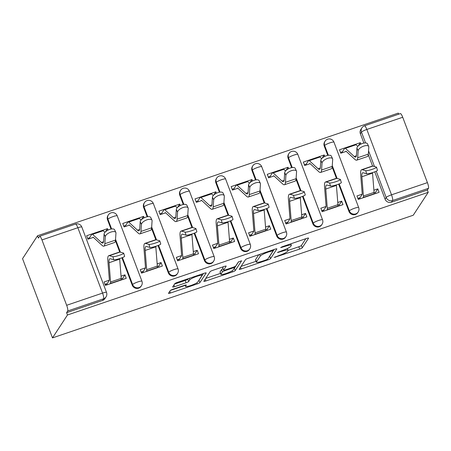<?xml version="1.0" encoding="UTF-8"?>
<svg xmlns="http://www.w3.org/2000/svg" width="451" height="451" viewBox="0 0 451 451"><rect width="100%" height="100%" fill="white"/><g stroke="black" fill="none" stroke-linecap="round" stroke-linejoin="round"><path stroke-width="0.68" d="M274.157 257.47L299.656 249.093A2.452 0.383 159.3 0 0 302.277 247.785L308.552 238.196A2.452 0.383 159.3 0 0 308.574 238.1A2.452 0.383 159.3 0 0 306.624 238.432L282.478 246.646L280.623 247.627L285.117 246.325A7.853 1.229 159.3 0 1 291.346 245.259A7.853 1.229 159.3 0 1 291.273 245.558L290.748 246.359A7.853 1.229 159.3 0 1 282.36 250.536L277.399 252.515L281.875 251.286A7.853 1.229 159.3 0 1 288.104 250.215A7.853 1.229 159.3 0 1 288.031 250.514L287.507 251.314A7.853 1.229 159.3 0 1 279.118 255.491L274.157 257.47M172.902 289.266A2.452 0.383 159.3 0 0 170.281 290.574L168.522 293.263A2.452 0.383 159.3 0 0 168.499 293.359A2.452 0.383 159.3 0 0 170.444 293.026L197.267 283.904A2.452 0.383 159.3 0 0 199.889 282.602L206.158 273.007A2.452 0.383 159.3 0 0 206.18 272.911A2.452 0.383 159.3 0 0 204.235 273.25L177.418 282.365A2.452 0.383 159.3 0 0 174.796 283.673L172.671 286.926A2.452 0.383 159.3 0 0 172.648 287.016A2.452 0.383 159.3 0 0 174.593 286.684L186.071 282.783A2.452 0.383 159.3 0 0 188.693 281.475L189.747 279.862A6.562 1.026 159.3 0 1 196.112 276.598A6.562 1.026 159.3 0 1 201.963 275.476A6.562 1.026 159.3 0 1 201.907 275.73L197.775 282.044A6.562 1.026 159.3 0 1 191.41 285.308A6.562 1.026 159.3 0 1 185.558 286.43A6.562 1.026 159.3 0 1 185.615 286.176L186.302 285.128A2.452 0.383 159.3 0 0 186.325 285.032A2.452 0.383 159.3 0 0 184.38 285.365L172.902 289.266M52.485 337.9L67.47 314.99L428.224 192.323L413.24 215.234L52.485 337.9L22.55 258.677L37.534 235.766L398.289 113.1L398.701 114.193M239.205 269.23A2.452 0.383 159.3 0 0 239.182 269.326A2.452 0.383 159.3 0 0 241.133 268.993L267.95 259.872A2.452 0.383 159.3 0 0 270.572 258.564L276.846 248.975A2.452 0.383 159.3 0 0 276.869 248.879A2.452 0.383 159.3 0 0 274.918 249.211L248.101 258.333A2.452 0.383 159.3 0 0 245.479 259.641L239.205 269.23M232.609 271.891L205.786 281.007A2.452 0.383 159.3 0 1 203.841 281.345A2.452 0.383 159.3 0 1 203.863 281.249L210.138 271.654A2.452 0.383 159.3 0 1 212.759 270.352L224.237 266.445A2.452 0.383 159.3 0 1 226.182 266.113A2.452 0.383 159.3 0 1 226.16 266.208L223.617 270.098A2.452 0.383 159.3 0 0 223.595 270.194A2.452 0.383 159.3 0 0 225.539 269.856L233.156 267.268A2.452 0.383 159.3 0 0 235.777 265.966L238.427 261.913L241.623 260.763L235.23 270.583A2.452 0.383 159.3 0 1 232.609 271.891L232.192 270.786M67.47 314.99L66.596 312.678L67.695 310.993A5 1.037 -108.8 0 0 66.658 305.288L41.96 239.926A5 1.037 -108.8 0 0 39.643 236.279A5 1.037 -108.8 0 0 39.508 236.392L38.403 238.077L37.534 235.766M428.224 192.323L427.351 190.012L391.457 202.217A5 4.826 -146.8 0 1 385.081 199.173L374.753 171.837M372.565 166.041L368.287 154.721M363.889 143.085L360.383 133.806L361.482 132.126A5 4.826 -146.8 0 1 361.933 127.813L360.828 129.499A5 4.826 33.2 0 0 360.383 133.806M427.413 182.627L402.715 117.26L366.826 129.465L391.524 194.826L427.413 182.627A5 1.037 71.2 0 1 428.45 188.332L392.562 200.532A5 4.826 -146.8 0 1 386.186 197.487L376.247 171.194M427.351 190.012L428.45 188.332M365.569 142.939L361.482 132.126A5 0.784 159.3 0 1 366.826 129.465A5 1.037 -108.8 0 0 364.504 125.818L400.398 113.613A5 1.037 71.2 0 1 402.715 117.26M360.885 144.123L360.343 142.685L339.502 149.771L340.809 153.233L346.244 151.389M362.215 194.178L356.955 195.965L358.263 199.427L379.105 192.34L377.797 188.879L375.486 192.408L374.099 192.881M326.096 206.457L320.836 208.244L322.144 211.711L342.985 204.624L341.672 201.163L339.366 204.692L337.974 205.16M324.765 156.407L324.218 154.969L322.099 158.211M324.218 154.969L303.382 162.05L304.69 165.517L310.125 163.668M289.97 218.741L284.711 220.528L286.024 223.995L306.86 216.908L305.553 213.441L303.247 216.97L301.854 217.444M288.64 168.685L288.099 167.248L285.979 170.489M288.099 167.248L267.257 174.334L268.565 177.801L274.005 175.952M253.851 231.025L248.591 232.812L249.899 236.273L270.741 229.187L269.433 225.725L267.122 229.255L265.735 229.728M252.521 180.969L251.974 179.532L249.854 182.773M251.974 179.532L231.137 186.618L232.445 190.08L237.88 188.236M217.726 243.303L212.472 245.09L213.78 248.557L234.616 241.471L233.308 238.01L231.002 241.539L229.61 242.007M216.395 193.254L215.854 191.816L213.735 195.058M215.854 191.816L195.012 198.897L196.326 202.364L201.76 200.515M181.606 255.587L176.347 257.374L177.655 260.841L198.496 253.755L197.188 250.288L194.877 253.817L193.49 254.291M180.276 205.532L179.735 204.094L177.609 207.336M179.735 204.094L158.893 211.181L160.201 214.648L165.635 212.799M145.487 267.871L140.227 269.659L141.535 273.12L162.377 266.034L161.063 262.572L158.758 266.101L157.365 266.575M144.157 217.816L143.61 216.379L141.49 219.62M143.61 216.379L122.773 223.465L124.081 226.926L129.516 225.083M109.362 280.15L104.102 281.937L105.416 285.404L126.252 278.318L124.944 274.856L122.638 278.385L121.246 278.853M108.031 230.1L107.49 228.663L105.371 231.904M132.233 285.15L132.622 284.553A5 4.826 -146.8 0 0 141.434 285.714L141.045 286.312A5 4.826 33.2 0 1 132.233 285.15L121.9 257.814M119.712 252.019L115.433 240.699M111.036 229.063L107.53 219.784L107.924 219.186A5 4.826 -146.8 0 1 108.37 214.873L107.981 215.471A5 4.826 33.2 0 0 107.53 219.784M168.353 272.866L168.742 272.269A5 4.826 -146.8 0 0 177.559 273.43L177.17 274.028A5 4.826 33.2 0 1 168.353 272.866L158.025 245.53M155.832 239.735L151.553 228.415M147.161 216.779L143.655 207.499L144.044 206.902A5 4.826 -146.8 0 1 144.489 202.595L144.1 203.192A5 4.826 33.2 0 0 143.655 207.499M204.472 260.582L204.867 259.985A5 4.826 -146.8 0 0 213.678 261.146L213.289 261.743A5 4.826 33.2 0 1 204.472 260.582L194.144 233.252M191.957 227.456L187.678 216.13M183.281 204.5L179.774 195.221L180.163 194.623A5 4.826 -146.8 0 1 180.614 190.311L180.22 190.908A5 4.826 33.2 0 0 179.774 195.221M240.597 248.304L240.986 247.706A5 4.826 -146.8 0 0 249.803 248.867L249.409 249.465A5 4.826 33.2 0 1 240.597 248.304L230.269 220.967M228.076 215.172L223.797 203.852M219.4 192.216L215.899 182.937L216.288 182.339A5 4.826 -146.8 0 1 216.734 178.027L216.345 178.624A5 4.826 33.2 0 0 215.899 182.937M276.717 236.02L277.106 235.422A5 4.826 -146.8 0 0 285.923 236.583L285.534 237.181A5 4.826 33.2 0 1 276.717 236.02L266.389 208.683M264.201 202.888L259.923 191.568M255.525 179.932L252.019 170.653L252.408 170.055A5 4.826 -146.8 0 1 252.853 165.748L252.464 166.346A5 4.826 33.2 0 0 252.019 170.653M312.842 223.735L313.231 223.138A5 4.826 -146.8 0 0 322.048 224.299L321.653 224.897A5 4.826 33.2 0 1 312.842 223.735L302.508 196.405M300.321 190.61L296.042 179.284M291.645 167.654L288.138 158.374L288.533 157.777A5 4.826 -146.8 0 1 288.978 153.464L288.589 154.062A5 4.826 33.2 0 0 288.138 158.374M348.961 211.457L349.35 210.859A5 4.826 -146.8 0 0 358.167 212.021L357.778 212.618A5 4.826 33.2 0 1 348.961 211.457L338.633 184.121M336.44 178.325L332.161 167.005M327.77 155.37L324.263 146.09L324.652 145.493A5 4.826 -146.8 0 1 325.098 141.18L324.709 141.777A5 4.826 33.2 0 0 324.263 146.09M360.343 142.685L358.224 145.927M107.49 228.663L86.648 235.743L87.956 239.21L93.391 237.361M357.874 198.395L360.05 197.656M377.797 188.879L373.902 190.204M66.596 312.678L102.484 300.473A5 4.826 33.2 0 0 104.925 298.59L106.024 296.91A5 4.826 -146.8 0 1 103.583 298.793L67.695 310.993M341.672 201.163L337.776 202.488M305.553 213.441L301.657 214.766M269.433 225.725L265.538 227.05M233.308 238.01L229.412 239.334M197.188 250.288L193.293 251.613M161.063 262.572L157.168 263.897M124.944 274.856L121.048 276.181M321.755 210.679L323.925 209.94M285.63 222.963L287.806 222.219M249.51 235.242L251.686 234.503M213.391 247.526L215.561 246.787M177.266 259.81L179.442 259.066M141.146 272.088L143.317 271.35M105.021 284.372L107.197 283.634M288.082 250.418L298.782 246.782A2.452 0.383 159.3 0 0 301.403 245.474L305.834 238.703M269.472 256.467A2.452 0.383 159.3 0 0 269.698 256.258L274.129 249.482M241.048 266.411L256.083 261.298M265.938 259.973L267.77 259.06L273.278 250.643L268.638 251.929A7.853 1.229 159.3 0 0 260.25 256.112L256.484 261.862A7.853 1.229 159.3 0 0 256.41 262.166A7.853 1.229 159.3 0 0 262.64 261.095L265.938 259.973M256.41 262.166L255.537 259.855A7.853 1.229 159.3 0 1 255.61 259.556L258.784 254.702M220.539 273.385L205.707 278.43M223.442 266.716L222.743 267.787A2.452 0.383 159.3 0 0 222.721 267.883L223.595 270.194M238.635 261.732L234.357 268.272L235.23 270.583M220.979 274.135A6.562 1.026 159.3 0 0 220.917 274.388A6.562 1.026 159.3 0 0 226.768 273.267A6.562 1.026 159.3 0 0 233.133 270.002L234.593 267.776A2.452 0.383 159.3 0 0 234.616 267.68A2.452 0.383 159.3 0 0 232.665 268.012L225.055 270.606A2.452 0.383 159.3 0 0 222.433 271.908L220.979 274.135L220.105 271.823A6.562 1.026 159.3 0 0 220.043 272.077L220.917 274.388M223.042 268.734A2.452 0.383 159.3 0 0 221.559 269.602L222.433 271.908M220.105 271.823L221.559 269.602M174.514 284.107L185.198 280.471A2.452 0.383 159.3 0 0 187.819 279.163L188.101 278.735M198.784 280.499A2.452 0.383 159.3 0 0 199.015 280.291L203.44 273.515M170.433 290.421L185.169 285.41M342.675 152.601L342.377 151.801L344.682 148.272A6.252 1.297 71.2 0 1 344.852 148.125A6.252 1.297 71.2 0 1 345.421 148.368L354.232 156.503A15.497 3.208 -108.8 0 0 355.642 157.095A15.497 3.208 -108.8 0 0 356.47 155.093L356.938 148.058A5.75 2.509 -24.7 0 1 361.826 143.706A5.75 2.509 -24.7 0 1 367.486 143.846L368.709 146.502A5.75 2.509 155.3 0 0 363.049 146.361A5.75 2.509 155.3 0 0 358.156 150.713L357.694 157.749A18.75 3.884 71.2 0 1 356.685 160.173A18.75 3.884 71.2 0 1 354.982 159.451L346.171 151.316A2.999 0.62 -108.8 0 0 345.9 151.203A2.999 0.62 -108.8 0 0 345.816 151.271L345.596 151.609M356.685 160.173L367.339 156.553A18.75 3.884 71.2 0 0 368.343 154.129L368.811 147.094A5.75 2.509 155.3 0 0 368.709 146.502M342.377 151.801L340.505 152.432M344.852 148.125L355.506 144.506A6.252 1.297 71.2 0 1 356.07 144.743L357.812 146.35M376.529 167.191L377.476 170.269A5.75 0.795 162.9 0 1 372.785 172.536A5.75 0.795 162.9 0 1 366.652 173.77L365.705 170.692A5.75 0.795 -17.1 0 0 371.844 169.458A5.75 0.795 -17.1 0 0 376.529 167.191A5.75 0.795 -17.1 0 0 376.359 167.073L372.864 166.086A18.75 3.884 -108.8 0 0 372.284 166.086L361.634 169.711A18.75 3.884 -108.8 0 0 360.67 174.509L362.209 193.761A2.999 0.62 71.2 0 1 362.136 194.466L359.83 197.995L360.135 198.795M357.964 198.626L359.83 197.995M375.762 193.479L375.373 192.447M373.704 194.178L373.924 193.845A6.252 1.297 -108.8 0 0 374.076 192.385L372.537 173.133A15.497 3.208 71.2 0 1 372.503 172.626M363.055 197.803L363.275 197.465A6.252 1.297 -108.8 0 0 363.421 196.01L361.882 176.753A15.497 3.208 71.2 0 1 362.683 172.784A15.497 3.208 71.2 0 1 363.156 172.789L366.652 173.77M365.705 170.692L362.215 169.711A18.75 3.884 -108.8 0 0 361.634 169.711M306.556 164.88L306.252 164.079L308.563 160.55A6.252 1.297 71.2 0 1 308.732 160.409A6.252 1.297 71.2 0 1 309.301 160.646L318.107 168.781A15.497 3.208 -108.8 0 0 319.522 169.379A15.497 3.208 -108.8 0 0 320.351 167.377L320.813 160.342A5.75 2.509 -24.7 0 1 325.707 155.984A5.75 2.509 -24.7 0 1 331.367 156.131L332.584 158.786A5.75 2.509 155.3 0 0 326.924 158.645A5.75 2.509 155.3 0 0 322.037 162.997L321.569 170.033A18.75 3.884 71.2 0 1 320.565 172.457A18.75 3.884 71.2 0 1 318.863 171.735L310.051 163.6A2.999 0.62 -108.8 0 0 309.775 163.487A2.999 0.62 -108.8 0 0 309.696 163.555L309.476 163.888M320.565 172.457L331.214 168.832A18.75 3.884 71.2 0 0 332.224 166.413L332.686 159.378A5.75 2.509 155.3 0 0 332.584 158.786M306.252 164.079L304.386 164.716M308.732 160.409L319.381 156.785A6.252 1.297 71.2 0 1 319.951 157.027L321.687 158.634M270.437 177.164L270.132 176.364L272.438 172.834A6.252 1.297 71.2 0 1 272.607 172.694A6.252 1.297 71.2 0 1 273.176 172.93L281.988 181.065A15.497 3.208 -108.8 0 0 283.397 181.657A15.497 3.208 -108.8 0 0 284.231 179.656L284.694 172.62A5.75 2.509 -24.7 0 1 289.581 168.268A5.75 2.509 -24.7 0 1 295.242 168.409L296.465 171.07A5.75 2.509 155.3 0 0 290.805 170.923A5.75 2.509 155.3 0 0 285.911 175.281L285.449 182.317A18.75 3.884 71.2 0 1 284.446 184.735A18.75 3.884 71.2 0 1 282.738 184.019L273.926 175.884A2.999 0.62 -108.8 0 0 273.656 175.766A2.999 0.62 -108.8 0 0 273.577 175.834L273.357 176.172M284.446 184.735L295.095 181.116A18.75 3.884 71.2 0 0 296.098 178.692L296.566 171.656A5.75 2.509 155.3 0 0 296.465 171.07M270.132 176.364L268.266 176.995M272.607 172.694L283.262 169.069A6.252 1.297 71.2 0 1 283.831 169.311L285.568 170.912M340.404 179.475L341.351 182.554A5.75 0.795 162.9 0 1 336.666 184.814A5.75 0.795 162.9 0 1 330.532 186.054L329.585 182.976A5.75 0.795 -17.1 0 0 335.719 181.742A5.75 0.795 -17.1 0 0 340.404 179.475A5.75 0.795 -17.1 0 0 340.234 179.351L336.745 178.37A18.75 3.884 -108.8 0 0 336.164 178.37L325.515 181.99A18.75 3.884 -108.8 0 0 324.551 186.793L326.09 206.045A2.999 0.62 71.2 0 1 326.017 206.744L323.711 210.273L324.01 211.074M321.839 210.91L323.711 210.273M339.642 205.763L339.253 204.731M337.585 206.462L337.805 206.124A6.252 1.297 -108.8 0 0 337.951 204.669L336.412 185.417A15.497 3.208 71.2 0 1 336.378 184.91M326.93 210.081L327.15 209.749A6.252 1.297 -108.8 0 0 327.302 208.289L325.763 189.037A15.497 3.208 71.2 0 1 326.558 185.068A15.497 3.208 71.2 0 1 327.037 185.068L330.532 186.054M329.585 182.976L326.09 181.995A18.75 3.884 -108.8 0 0 325.515 181.99M304.284 191.76L305.231 194.832A5.75 0.795 162.9 0 1 300.546 197.098A5.75 0.795 162.9 0 1 294.407 198.333L293.46 195.26A5.75 0.795 -17.1 0 0 299.599 194.02A5.75 0.795 -17.1 0 0 304.284 191.76A5.75 0.795 -17.1 0 0 304.115 191.636L300.62 190.655A18.75 3.884 -108.8 0 0 300.045 190.655L289.39 194.274A18.75 3.884 -108.8 0 0 288.426 199.071L289.965 218.329A2.999 0.62 71.2 0 1 289.897 219.028L287.586 222.557L287.89 223.358M285.72 223.194L287.586 222.557M303.517 218.042L303.128 217.01M301.46 218.746L301.68 218.408A6.252 1.297 -108.8 0 0 301.832 216.954L300.293 197.696A15.497 3.208 71.2 0 1 300.259 197.188M290.81 222.366L291.03 222.027A6.252 1.297 -108.8 0 0 291.183 220.573L289.643 201.321A15.497 3.208 71.2 0 1 290.438 197.352A15.497 3.208 71.2 0 1 290.918 197.352L294.407 198.333M293.46 195.26L289.97 194.274A18.75 3.884 -108.8 0 0 289.39 194.274M234.311 189.448L234.013 188.648L236.318 185.119A6.252 1.297 71.2 0 1 236.487 184.972A6.252 1.297 71.2 0 1 237.057 185.214L245.868 193.349A15.497 3.208 -108.8 0 0 247.278 193.941A15.497 3.208 -108.8 0 0 248.106 191.94L248.569 184.904A5.75 2.509 -24.7 0 1 253.462 180.552A5.75 2.509 -24.7 0 1 259.122 180.693L260.34 183.348A5.75 2.509 155.3 0 0 254.68 183.207A5.75 2.509 155.3 0 0 249.792 187.56L249.33 194.595A18.75 3.884 71.2 0 1 248.321 197.019A18.75 3.884 71.2 0 1 246.618 196.298L237.807 188.163A2.999 0.62 -108.8 0 0 237.536 188.05A2.999 0.62 -108.8 0 0 237.451 188.118L237.232 188.456M248.321 197.019L258.975 193.4A18.75 3.884 71.2 0 0 259.979 190.976L260.441 183.94A5.75 2.509 155.3 0 0 260.34 183.348M234.013 188.648L232.141 189.279M236.487 184.972L247.137 181.353A6.252 1.297 71.2 0 1 247.706 181.59L249.448 183.196M198.192 201.727L197.888 200.926L200.193 197.397A6.252 1.297 71.2 0 1 200.368 197.256A6.252 1.297 71.2 0 1 200.932 197.493L209.743 205.628A15.497 3.208 -108.8 0 0 211.153 206.225A15.497 3.208 -108.8 0 0 211.987 204.224L212.449 197.188A5.75 2.509 -24.7 0 1 217.343 192.831A5.75 2.509 -24.7 0 1 223.003 192.977L224.22 195.633A5.75 2.509 155.3 0 0 218.56 195.492A5.75 2.509 155.3 0 0 213.673 199.844L213.205 206.879A18.75 3.884 71.2 0 1 212.201 209.303A18.75 3.884 71.2 0 1 210.493 208.582L201.687 200.447A2.999 0.62 -108.8 0 0 201.411 200.334A2.999 0.62 -108.8 0 0 201.332 200.402L201.112 200.734M212.201 209.303L222.85 205.679A18.75 3.884 71.2 0 0 223.859 203.26L224.322 196.224A5.75 2.509 155.3 0 0 224.22 195.633M197.888 200.926L196.022 201.563M200.368 197.256L211.017 193.631A6.252 1.297 71.2 0 1 211.587 193.874L213.323 195.48M162.067 214.011L161.768 213.21L164.074 209.681A6.252 1.297 71.2 0 1 164.243 209.54A6.252 1.297 71.2 0 1 164.812 209.777L173.624 217.912A15.497 3.208 -108.8 0 0 175.033 218.504A15.497 3.208 -108.8 0 0 175.862 216.503L176.33 209.467A5.75 2.509 -24.7 0 1 181.217 205.115A5.75 2.509 -24.7 0 1 186.877 205.256L188.101 207.917A5.75 2.509 155.3 0 0 182.441 207.77A5.75 2.509 155.3 0 0 177.547 212.128L177.085 219.163A18.75 3.884 71.2 0 1 176.076 221.582A18.75 3.884 71.2 0 1 174.374 220.866L165.562 212.731A2.999 0.62 -108.8 0 0 165.291 212.613A2.999 0.62 -108.8 0 0 165.207 212.68L164.987 213.019M176.076 221.582L186.731 217.963A18.75 3.884 71.2 0 0 187.734 215.539L188.202 208.503A5.75 2.509 155.3 0 0 188.101 207.917M161.768 213.21L159.896 213.842M164.243 209.54L174.898 205.915A6.252 1.297 71.2 0 1 175.462 206.158L177.204 207.759M268.165 204.038L269.106 207.116A5.75 0.795 162.9 0 1 264.421 209.382A5.75 0.795 162.9 0 1 258.288 210.617L257.341 207.539A5.75 0.795 -17.1 0 0 263.474 206.304A5.75 0.795 -17.1 0 0 268.165 204.038A5.75 0.795 -17.1 0 0 267.99 203.92L264.5 202.933A18.75 3.884 -108.8 0 0 263.92 202.933L253.27 206.558A18.75 3.884 -108.8 0 0 252.306 211.356L253.845 230.608A2.999 0.62 71.2 0 1 253.772 231.312L251.466 234.841L251.771 235.642M249.6 235.473L251.466 234.841M267.398 230.326L267.009 229.294M265.34 231.025L265.56 230.692A6.252 1.297 -108.8 0 0 265.712 229.232L264.173 209.98A15.497 3.208 71.2 0 1 264.139 209.473M254.685 234.65L254.905 234.311A6.252 1.297 -108.8 0 0 255.057 232.857L253.518 213.599A15.497 3.208 71.2 0 1 254.313 209.63A15.497 3.208 71.2 0 1 254.792 209.636L258.288 210.617M257.341 207.539L253.845 206.558A18.75 3.884 -108.8 0 0 253.27 206.558M232.04 216.322L232.987 219.4A5.75 0.795 162.9 0 1 228.302 221.661A5.75 0.795 162.9 0 1 222.163 222.901L221.221 219.823A5.75 0.795 -17.1 0 0 227.355 218.588A5.75 0.795 -17.1 0 0 232.04 216.322A5.75 0.795 -17.1 0 0 231.87 216.198L228.375 215.217A18.75 3.884 -108.8 0 0 227.8 215.217L217.145 218.836A18.75 3.884 -108.8 0 0 216.187 223.64L217.726 242.892A2.999 0.62 71.2 0 1 217.653 243.591L215.341 247.12L215.646 247.92M213.475 247.757L215.341 247.12M231.278 242.61L230.884 241.578M229.215 243.309L229.435 242.971A6.252 1.297 -108.8 0 0 229.587 241.516L228.048 222.264A15.497 3.208 71.2 0 1 228.014 221.757M218.566 246.928L218.786 246.596A6.252 1.297 -108.8 0 0 218.938 245.135L217.399 225.883A15.497 3.208 71.2 0 1 218.194 221.915A15.497 3.208 71.2 0 1 218.673 221.915L222.163 222.901M221.221 219.823L217.726 218.842A18.75 3.884 -108.8 0 0 217.145 218.836M195.92 228.606L196.867 231.679A5.75 0.795 162.9 0 1 192.177 233.945A5.75 0.795 162.9 0 1 186.043 235.18L185.096 232.107A5.75 0.795 -17.1 0 0 191.23 230.867A5.75 0.795 -17.1 0 0 195.92 228.606A5.75 0.795 -17.1 0 0 195.751 228.482L192.256 227.501A18.75 3.884 -108.8 0 0 191.675 227.501L181.026 231.121A18.75 3.884 -108.8 0 0 180.062 235.918L181.601 255.176A2.999 0.62 71.2 0 1 181.528 255.875L179.222 259.404L179.526 260.204M177.356 260.035L179.222 259.404M195.153 254.888L194.764 253.857M193.096 255.593L193.316 255.255A6.252 1.297 -108.8 0 0 193.468 253.8L191.929 234.543A15.497 3.208 71.2 0 1 191.895 234.035M182.446 259.212L182.666 258.874A6.252 1.297 -108.8 0 0 182.813 257.42L181.274 238.167A15.497 3.208 71.2 0 1 182.074 234.199A15.497 3.208 71.2 0 1 182.548 234.199L186.043 235.18M185.096 232.107L181.606 231.121A18.75 3.884 -108.8 0 0 181.026 231.121M125.947 226.295L125.643 225.494L127.954 221.965A6.252 1.297 71.2 0 1 128.123 221.819A6.252 1.297 71.2 0 1 128.693 222.061L137.499 230.196A15.497 3.208 -108.8 0 0 138.908 230.788A15.497 3.208 -108.8 0 0 139.742 228.787L140.205 221.751A5.75 2.509 -24.7 0 1 145.098 217.399A5.75 2.509 -24.7 0 1 150.758 217.54L151.976 220.195A5.75 2.509 155.3 0 0 146.316 220.054A5.75 2.509 155.3 0 0 141.428 224.406L140.96 231.442A18.75 3.884 71.2 0 1 139.957 233.866A18.75 3.884 71.2 0 1 138.254 233.144L129.443 225.01A2.999 0.62 -108.8 0 0 129.166 224.897A2.999 0.62 -108.8 0 0 129.087 224.964L128.868 225.303M139.957 233.866L150.606 230.247A18.75 3.884 71.2 0 0 151.615 227.823L152.077 220.787A5.75 2.509 155.3 0 0 151.976 220.195M125.643 225.494L123.777 226.126M128.123 221.819L138.773 218.199A6.252 1.297 71.2 0 1 139.342 218.436L141.078 220.043M159.795 240.885L160.742 243.963A5.75 0.795 162.9 0 1 156.057 246.229A5.75 0.795 162.9 0 1 149.924 247.464L148.977 244.386A5.75 0.795 -17.1 0 0 155.11 243.151A5.75 0.795 -17.1 0 0 159.795 240.885A5.75 0.795 -17.1 0 0 159.626 240.766L156.131 239.78A18.75 3.884 -108.8 0 0 155.556 239.78L144.906 243.405A18.75 3.884 -108.8 0 0 143.942 248.202L145.481 267.454A2.999 0.62 71.2 0 1 145.408 268.159L143.102 271.688L143.401 272.489M141.231 272.319L143.102 271.688M159.034 267.172L158.639 266.141M156.976 267.871L157.196 267.539A6.252 1.297 -108.8 0 0 157.343 266.079L155.804 246.827A15.497 3.208 71.2 0 1 155.77 246.319M146.321 271.496L146.541 271.158A6.252 1.297 -108.8 0 0 146.693 269.704L145.154 250.446A15.497 3.208 71.2 0 1 145.949 246.477A15.497 3.208 71.2 0 1 146.428 246.483L149.924 247.464M148.977 244.386L145.481 243.405A18.75 3.884 -108.8 0 0 144.906 243.405M89.828 238.573L89.523 237.773L91.829 234.244A6.252 1.297 71.2 0 1 91.998 234.103A6.252 1.297 71.2 0 1 92.568 234.34L101.379 242.475A15.497 3.208 -108.8 0 0 102.789 243.072A15.497 3.208 -108.8 0 0 103.623 241.071L104.085 234.035A5.75 2.509 -24.7 0 1 108.973 229.677A5.75 2.509 -24.7 0 1 114.633 229.824L115.856 232.479A5.75 2.509 155.3 0 0 110.196 232.338A5.75 2.509 155.3 0 0 105.303 236.69L104.841 243.726A18.75 3.884 71.2 0 1 103.837 246.15A18.75 3.884 71.2 0 1 102.129 245.429L93.318 237.294A2.999 0.62 -108.8 0 0 93.047 237.181A2.999 0.62 -108.8 0 0 92.962 237.249L92.748 237.581M103.837 246.15L114.486 242.525A18.75 3.884 71.2 0 0 115.49 240.107L115.958 233.071A5.75 2.509 155.3 0 0 115.856 232.479M89.523 237.773L87.657 238.41M91.998 234.103L102.653 230.478A6.252 1.297 71.2 0 1 103.223 230.72L104.959 232.327M123.675 253.169L124.623 256.247A5.75 0.795 162.9 0 1 119.932 258.508A5.75 0.795 162.9 0 1 113.799 259.748L112.851 256.67A5.75 0.795 -17.1 0 0 118.991 255.435A5.75 0.795 -17.1 0 0 123.675 253.169A5.75 0.795 -17.1 0 0 123.506 253.045L120.011 252.064A18.75 3.884 -108.8 0 0 119.436 252.064L108.781 255.683A18.75 3.884 -108.8 0 0 107.817 260.486L109.356 279.738A2.999 0.62 71.2 0 1 109.283 280.437L106.977 283.967L107.282 284.767M105.111 284.604L106.977 283.967M122.909 279.457L122.52 278.425M120.851 280.156L121.071 279.817A6.252 1.297 -108.8 0 0 121.223 278.363L119.684 259.111A15.497 3.208 71.2 0 1 119.65 258.603M110.202 283.775L110.422 283.442A6.252 1.297 -108.8 0 0 110.574 281.982L109.035 262.73A15.497 3.208 71.2 0 1 109.83 258.761A15.497 3.208 71.2 0 1 110.309 258.761L113.799 259.748M112.851 256.67L109.362 255.683A18.75 3.884 -108.8 0 0 108.781 255.683M275.319 256.811L275.505 257.301M281.802 246.9L281.988 247.39M278.56 251.855L278.746 252.346M66.658 305.288L102.552 293.088L77.854 227.721L41.96 239.926M385.081 199.173L386.186 197.487A5 0.784 159.3 0 1 391.524 194.826A5 1.037 71.2 0 1 392.562 200.532L391.457 202.217M374.493 166.549L368.563 150.854M141.434 285.714A5 5 0 0 0 141.93 281.21A5 0.784 -20.7 0 0 137.961 281.892A5 0.784 -20.7 0 0 132.622 284.553L122.435 257.6M120.383 252.171L115.541 239.351M111.617 228.967L107.924 219.186A5 0.784 -20.7 0 1 113.263 216.525A5 0.784 159.3 0 1 117.232 215.843A5 5 0 0 0 108.37 214.873M177.559 273.43A5 5 0 0 0 178.049 268.926A5 0.784 -20.7 0 0 174.086 269.608A5 0.784 -20.7 0 0 168.742 272.269L158.56 245.316M156.508 239.887L151.666 227.067M147.742 216.689L144.044 206.902A5 0.784 -20.7 0 1 149.382 204.247A5 0.784 159.3 0 1 153.351 203.564A5 5 0 0 0 144.489 202.595M213.678 261.146A5 5 0 0 0 214.174 256.642A5 0.784 -20.7 0 0 210.205 257.324A5 0.784 -20.7 0 0 204.867 259.985L194.68 233.032M192.628 227.603L187.785 214.789M183.861 204.404L180.163 194.623A5 0.784 -20.7 0 1 185.508 191.963A5 0.784 159.3 0 1 189.471 191.28A5 5 0 0 0 180.614 190.311M249.803 248.867A5 5 0 0 0 250.294 244.363A5 0.784 -20.7 0 0 246.325 245.045A5 0.784 -20.7 0 0 240.986 247.706L230.799 220.753M228.753 215.324L223.905 202.505M219.981 192.12L216.288 182.339A5 0.784 -20.7 0 1 221.627 179.678A5 0.784 159.3 0 1 225.596 178.996A5 5 0 0 0 216.734 178.027M285.923 236.583A5 5 0 0 0 286.413 232.079A5 0.784 -20.7 0 0 282.45 232.761A5 0.784 -20.7 0 0 277.106 235.422L266.924 208.469M264.872 203.04L260.03 190.221M256.106 179.842L252.408 170.055A5 0.784 -20.7 0 1 257.752 167.4A5 0.784 159.3 0 1 261.715 166.718A5 5 0 0 0 252.853 165.748M322.048 224.299A5 5 0 0 0 322.538 219.795A5 0.784 -20.7 0 0 318.569 220.477A5 0.784 -20.7 0 0 313.231 223.138L303.044 196.185M300.992 190.756L296.149 177.942M292.225 167.558L288.533 157.777A5 0.784 -20.7 0 1 293.872 155.116A5 0.784 159.3 0 1 297.84 154.434A5 5 0 0 0 288.978 153.464M358.167 212.021A5 5 0 0 0 358.658 207.516A5 0.784 -20.7 0 0 354.695 208.199A5 0.784 -20.7 0 0 349.35 210.859L339.169 183.907M337.117 178.478L332.274 165.658M328.351 155.274L324.652 145.493A5 0.784 -20.7 0 1 329.991 142.832A5 0.784 159.3 0 1 333.96 142.15A5 5 0 0 0 325.098 141.18M102.484 300.473L103.583 298.793A5 1.037 71.2 0 0 102.552 293.088A5 0.784 -20.7 0 1 106.515 292.406L81.817 227.039A5 5 0 0 0 75.531 224.074L39.643 236.279M75.531 224.074A5 1.037 -108.8 0 1 77.854 227.721A5 0.784 -20.7 0 1 81.817 227.039M281.678 250.767L281.875 251.286M284.919 245.812L285.117 246.325M301.403 245.474L302.277 247.785M298.782 246.782L299.656 249.093M269.698 256.258L270.572 258.564M267.68 259.156L267.95 259.872M240.484 267.28L241.133 268.993M271.739 250.294L271.93 250.812M268.441 251.416L268.638 251.929M259.607 254.42L260.25 256.112M255.61 259.556L256.484 261.862M205.143 279.293L205.786 281.007M222.743 267.787L223.617 270.098M232.474 267.499L232.665 268.012M224.852 270.07L225.055 270.606M185.214 285.111L185.615 286.176M189.183 278.368L189.747 279.862M187.819 279.163L188.693 281.475M185.198 280.471L186.071 282.783M173.945 284.97L174.593 286.684M199.015 280.291L199.889 282.602M196.85 282.816L197.267 283.904M169.801 291.312L170.444 293.026M358.156 150.713L356.938 148.058M356.07 144.743L345.421 148.368M356.397 155.764L354.232 156.503M368.343 154.129L357.694 157.749M363.275 197.465L373.924 193.845M363.421 196.01L374.076 192.385M361.882 176.753L372.537 173.133M362.215 169.711L372.864 166.086M322.037 162.997L320.813 160.342M319.951 157.027L309.301 160.646M320.272 168.048L318.107 168.781M332.224 166.413L321.569 170.033M285.911 175.281L284.694 172.62M283.831 169.311L273.176 172.93M284.153 180.327L281.988 181.065M296.098 178.692L285.449 182.317M327.15 209.749L337.805 206.124M327.302 208.289L337.951 204.669M325.763 189.037L336.412 185.417M326.09 181.995L336.745 178.37M291.03 222.027L301.68 218.408M291.183 220.573L301.832 216.954M289.643 201.321L300.293 197.696M289.97 194.274L300.62 190.655M249.792 187.56L248.569 184.904M247.706 181.59L237.057 185.214M248.033 192.611L245.868 193.349M259.979 190.976L249.33 194.595M213.673 199.844L212.449 197.188M211.587 193.874L200.932 197.493M211.908 204.895L209.743 205.628M223.859 203.26L213.205 206.879M177.547 212.128L176.33 209.467M175.462 206.158L164.812 209.777M175.789 217.173L173.624 217.912M187.734 215.539L177.085 219.163M254.905 234.311L265.56 230.692M255.057 232.857L265.712 229.232M253.518 213.599L264.173 209.98M253.845 206.558L264.5 202.933M218.786 246.596L229.435 242.971M218.938 245.135L229.587 241.516M217.399 225.883L228.048 222.264M217.726 218.842L228.375 215.217M182.666 258.874L193.316 255.255M182.813 257.42L193.468 253.8M181.274 238.167L191.929 234.543M181.606 231.121L192.256 227.501M141.428 224.406L140.205 221.751M139.342 218.436L128.693 222.061M139.663 229.458L137.499 230.196M151.615 227.823L140.96 231.442M146.541 271.158L157.196 267.539M146.693 269.704L157.343 266.079M145.154 250.446L155.804 246.827M145.481 243.405L156.131 239.78M105.303 236.69L104.085 234.035M103.223 230.72L92.568 234.34M103.544 241.742L101.379 242.475M115.49 240.107L104.841 243.726M110.422 283.442L121.071 279.817M110.574 281.982L121.223 278.363M109.035 262.73L119.684 259.111M109.362 255.683L120.011 252.064M333.96 142.15L358.658 207.516M297.84 154.434L322.538 219.795M261.715 166.718L286.413 232.079M225.596 178.996L250.294 244.363M189.471 191.28L214.174 256.642M153.351 203.564L178.049 268.926M117.232 215.843L141.93 281.21M106.024 296.91A5 5 0 0 0 106.515 292.406M364.504 125.818A5 5 0 0 0 361.933 127.813M287.445 248.478L288.104 250.215M290.799 243.816L291.346 245.259M273.024 249.86L273.295 250.576M234.294 266.829L234.616 267.68M185.073 285.15L185.558 286.43M201.479 274.185L201.963 275.476"/></g></svg>
